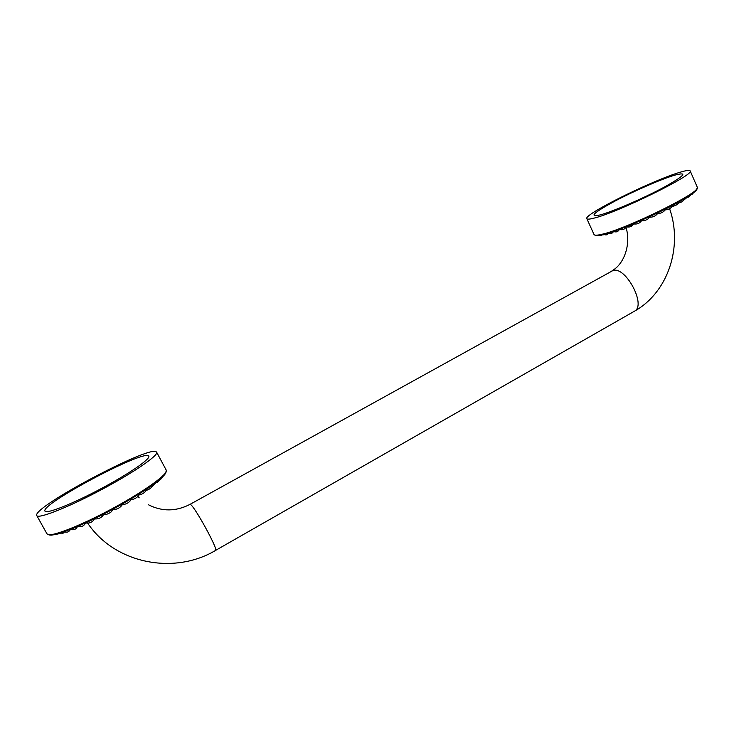 <?xml version="1.0" encoding="UTF-8"?>
<svg xmlns="http://www.w3.org/2000/svg" width="734" height="734" viewBox="0 0 734 734"><rect width="100%" height="100%" fill="white"/><g stroke="black" fill="none" stroke-linecap="round" stroke-linejoin="round"><path stroke-width="1.1" d="M600.109 214.934C588.714 217.337 593.329 212.906 613.954 201.63C633.121 191.427 660.848 179.298 674.665 175.178C688.428 171.572 684.758 175.655 663.646 187.445C643.057 198.501 612.477 211.676 600.109 214.934M44.912 511.029C41.104 503.937 142.194 450.346 148.396 455.842C152.525 457.438 131.56 472.357 102.347 487.982C73.161 503.652 45.719 514.543 44.912 511.029M594.219 218.081C617.909 212.447 695.52 174.288 690.18 170.903C689.621 169.949 686.318 170.38 680.253 172.196C652.535 180.188 583.071 214.695 586.833 218.649C587.228 219.466 589.686 219.273 594.219 218.081M626.341 226.65C624.781 229.43 622.478 230.329 619.441 229.329L619.413 229.292M36.7 515.406L36.764 515.562C38.159 519.222 68.308 507.341 101.136 489.862C133.973 472.439 158.856 455.218 156.626 452.162L156.113 451.722C148.516 445.712 33.131 506.809 36.7 515.406M650.232 217.218L649.351 217.622M634.277 224.017L626.276 226.834M190.06 504.331L613.294 270.351C625.955 266.809 646.048 304.656 634.882 310.959L633.91 311.519M148.406 504.744C162.021 511.69 175.839 511.598 189.849 504.451L190.455 504.487C194.519 506.176 218.071 549.087 215.649 550.362L215.438 550.482M690.18 170.903L697.3 187.271C702.943 191.372 625.533 229.458 601.577 234.348C596.999 235.421 594.485 235.486 594.035 234.55L586.833 218.649M696.942 188.601C699.63 193.84 625.423 230.045 602.467 234.706M156.626 452.162L166.26 470.182C168.747 473.714 144.249 491.477 111.596 509.011C78.951 526.59 48.701 538.105 47.031 533.948L36.764 515.562M166.003 472.035C165.957 476.632 142.295 493.404 111.972 509.69C81.667 526.021 52.931 537.297 48.82 534.765M650.269 217.218L649.333 217.649M634.314 224.017L633.515 224.32M87.685 523.168C114.926 563.795 174.334 575.208 215.649 550.362L634.882 310.959C668.417 291.93 682.959 246.303 669.582 208.667M139.221 497.845L137.882 496.441M612.028 270.718C623.625 264.625 631.341 244.982 626.019 227.329M697.3 187.271C697.383 196.767 624.983 229.302 602.265 234.77C598.265 235.972 595.522 235.898 594.035 234.55M673.344 204.878C671.518 207.942 668.839 209.612 665.279 209.906M666.151 208.63C664.178 211.796 661.343 213.447 657.646 213.566M658.361 212.493C656.334 215.704 653.434 217.273 649.682 217.2M650.223 216.337L648.195 218.778C645.562 220.521 643.369 221.154 641.635 220.686M641.993 220.062C640.094 223.164 637.341 224.457 633.754 223.916M633.947 223.521C632.222 226.485 629.671 227.586 626.276 226.815M619.459 229.338C618.193 231.788 616.175 232.485 613.395 231.439M613.523 231.513C612.101 233.742 610.339 234.284 608.229 233.128M608.569 233.329C607.238 234.999 605.724 235.339 604.009 234.339M604.568 234.651L600.88 235.082M601.366 235.32L599.127 235.403M691.804 194.62L694.199 192.014M688.492 197.07L692.446 193.372M684.116 199.832L689.4 195.492M685.134 198.198C683.831 200.795 681.693 202.373 678.702 202.942M679.73 201.364C678.143 204.236 675.693 205.887 672.372 206.327M166.26 470.182C166.132 478.082 144.497 491.092 116.284 507.359C99.558 516.452 84.373 523.773 70.721 529.333L51.206 535.187L47.031 533.948M113.587 508.827L111.247 511.864C108.302 513.974 105.797 514.837 103.742 514.442M104.017 513.892C101.934 517.598 98.751 519.268 94.466 518.901M94.576 518.635C92.677 522.158 89.686 523.59 85.612 522.92M85.621 522.892C83.915 526.15 81.254 527.342 77.62 526.471M77.465 526.535C76.143 529.342 73.813 530.315 70.455 529.443M70.4 529.462C69.051 531.966 67.005 532.737 64.271 531.774M64.482 531.875C63.023 533.783 61.271 534.306 59.243 533.434M59.628 533.6L54.463 534.691M160.81 479.201L163.049 476.494M157.204 482.495L161.232 478.201M152.36 486.192L157.92 480.972M153.222 484.532C151.947 487.514 149.644 489.459 146.314 490.349M147.222 488.725C145.616 492.064 142.937 494.12 139.176 494.899M140.047 493.395C138.185 496.991 135.203 499.102 131.111 499.726M131.891 498.414C129.835 502.157 126.652 504.258 122.349 504.698M122.982 503.607C120.835 507.423 117.55 509.442 113.137 509.653"/></g></svg>
